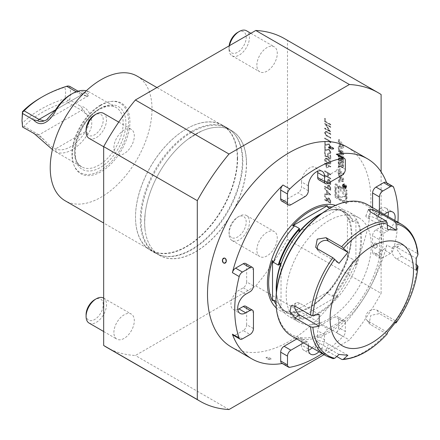 <?xml version="1.0" encoding="UTF-8"?>
<svg xmlns="http://www.w3.org/2000/svg" width="440" height="440" viewBox="0 0 440 440"><rect width="100%" height="100%" fill="white"/><g stroke="black" fill="none" stroke-linecap="round" stroke-linejoin="round"><path stroke-width="0.33" stroke-dasharray="2.2 1.65" d="M330.764 194.761L324.808 188.062L324.808 188.733L326.716 190.85L326.716 193.969L324.808 193.908L324.808 194.585L330.764 194.673M324.808 181.181L330.764 184.619L330.677 181.654L329.17 179.465L328.07 179.311L327.657 179.965L327.558 182.149L324.808 180.565L324.638 181.28L330.764 184.619M326.183 167.778L330.918 166.628L326.793 164.246L326.793 163.455L326.183 163.103L326.183 163.895L324.808 163.103L324.808 163.719L326.183 164.516L326.013 167.877L330.918 166.755M324.808 155.782L330.764 159.22L330.764 155.342L330.154 154.99L330.154 158.252L328.323 157.196L328.323 153.929L327.712 153.577L327.712 156.844L325.418 155.518L325.418 152.257L324.808 151.905L324.638 155.881L330.764 159.22M330.308 146.691L329.923 147.593L328.933 147.494L328.933 148.11L330.374 148.264L330.918 147.015L329.148 143.913L327.008 144.067L325.418 144.87L325.418 141.674L324.808 141.317L324.808 145.992L327.272 144.749L329.098 144.502L330.308 146.691L329.752 147.691L328.933 147.494M327.168 136.158L330.764 138.232L330.764 137.616L326.403 135.069L325.27 132.82L325.65 131.956L326.271 131.918L330.764 134.442L330.764 133.826L327.168 131.747L325.171 131.274L324.654 132.435L325.914 135.311L330.764 138.232M324.808 121.567L330.764 125.004L330.764 124.388L325.418 121.303L325.418 118.657L324.808 118.305L324.638 121.666L330.764 125.004M339.108 174.631L339.108 173.03L343.657 178.849L343.657 181.071L339.108 181.638L339.108 180.037L340.032 179.922L340.032 175.813L339.108 174.631L338.261 175.12L338.261 173.52L342.81 179.339L342.81 181.561L338.261 182.127L338.261 180.527L339.185 180.411L339.185 176.303L338.261 175.12M343.161 185.081A2.53 1.458 60 0 1 343.684 183.926A2.53 1.458 60 0 1 346.214 185.383A2.53 1.458 60 0 1 346.214 188.304A2.53 1.458 60 0 1 344.267 187.622A2.53 1.458 60 0 1 343.161 185.081M340.027 170.891L343.657 172.986L343.657 174.504L339.108 171.875L339.108 166.166L340.027 166.694L340.027 170.891L339.174 171.38L342.81 173.476L342.81 174.994L338.261 172.364L338.261 166.656L339.174 167.184L339.174 171.38M343.502 160.809A8.916 5.148 60 0 1 343.657 162.492L343.657 165.391A8.916 5.148 60 0 1 343.502 166.903A1.254 0.726 60 0 1 343.266 167.266A1.254 0.726 60 0 1 342.639 167.2L340.131 165.754A1.254 0.726 60 0 1 339.262 164.456A8.916 5.148 60 0 1 339.108 162.767L339.108 159.869A8.916 5.148 60 0 1 339.262 158.362A1.254 0.726 60 0 1 339.504 157.999A1.254 0.726 60 0 1 340.131 158.059L341.611 158.917L341.611 162.795L340.962 162.421L340.962 160.055L340.593 159.841A0.797 0.462 60 0 0 340.192 159.803A0.797 0.462 60 0 0 340.027 160.171L340.027 163.526A0.797 0.462 60 0 0 340.593 164.505L342.177 165.418A0.797 0.462 60 0 0 342.579 165.457A0.797 0.462 60 0 0 342.743 165.094L342.743 161.739A0.797 0.462 60 0 0 342.348 160.886L342.348 159.34L342.639 159.511A1.254 0.726 60 0 1 343.502 160.809L342.656 161.298A8.916 5.148 60 0 1 342.81 162.987L342.81 165.886A8.916 5.148 60 0 1 342.656 167.393A1.254 0.726 60 0 1 342.414 167.756A1.254 0.726 60 0 1 341.786 167.695L339.279 166.243A1.254 0.726 60 0 1 338.415 164.945A8.916 5.148 60 0 1 338.261 163.257L338.261 160.358A8.916 5.148 60 0 1 338.415 158.851A1.254 0.726 60 0 1 338.652 158.488A1.254 0.726 60 0 1 339.279 158.548L340.758 159.406L340.758 163.284L340.109 162.91L340.109 160.545L339.741 160.336L340.593 159.841M343.502 152.57A8.916 5.148 60 0 1 343.657 154.259L343.657 159.099L339.108 156.47L339.108 154.952L340.362 155.678L340.362 152.13A0.797 0.462 60 0 0 339.801 151.146L339.108 150.75L339.108 149.232L339.801 149.633A1.254 0.726 60 0 1 340.67 150.937A8.916 5.148 60 0 1 340.802 151.982L340.912 152.048A8.916 5.148 60 0 1 341.044 151.151A1.254 0.726 60 0 1 341.281 150.788A1.254 0.726 60 0 1 341.908 150.849L342.639 151.272A1.254 0.726 60 0 1 343.502 152.57L342.656 153.065A8.916 5.148 60 0 1 342.81 154.748L342.81 159.588L338.261 156.959L338.261 155.447L339.515 156.173L339.515 152.62L340.362 152.13M343.657 145.294L343.657 147.516L339.108 148.082L339.108 146.482L340.032 146.366L340.032 142.257L339.108 141.075L339.108 139.475L343.657 145.294L342.81 145.783L342.81 148.005L338.261 148.572L338.261 146.971L339.185 146.856L339.185 142.747L338.261 141.565L338.261 139.964L342.81 145.783M381.111 171.875L381.111 293.398L287.496 239.355L287.496 40.475L381.111 94.517M335.797 183.832L346.973 190.284L346.973 203.187L335.797 196.735L335.797 183.832L334.945 184.327L346.12 190.779L346.12 203.681L334.945 197.23L334.945 184.327M324.808 128.001L324.808 128.623L330.764 132.061L326.079 124.68L330.764 127.386L330.764 126.77L324.808 123.327L329.489 130.702L324.808 128.001L324.808 128.623M330.154 142.731L330.764 142.681L330.764 141.411L324.808 137.968L324.808 138.584L330.154 141.674L329.984 142.83L330.764 142.681M330.308 151.982L329.923 152.884L328.933 152.785L328.933 153.401L330.374 153.555L330.918 152.306L329.148 149.204L327.008 149.358L325.418 150.161L325.418 146.965L324.808 146.614L324.808 151.283L327.272 150.04L329.098 149.793L330.308 151.982L329.752 152.982L328.933 152.785M324.654 159.302C325.055 161.266 326.095 162.635 327.784 163.411L330.402 164.06L330.918 162.921C330.528 160.941 329.483 159.544 327.784 158.736L325.188 158.136L324.484 159.401C324.885 161.364 325.925 162.734 327.613 163.51L327.784 163.411M324.808 175.538L330.764 178.976L330.764 178.36L328.323 176.946L328.323 173.421L330.764 174.834L330.764 174.213L324.808 170.775L324.808 171.391L327.712 173.069L327.712 176.594L324.808 174.922L324.638 175.637L330.764 178.976M324.808 186.824L330.764 190.267L330.677 187.297L329.17 185.108L328.07 184.954L327.657 185.609L327.558 187.798L324.808 186.208L324.638 186.923L330.764 190.267M324.808 199.876L330.764 203.319L330.688 200.332L329.175 198.077L328.07 197.934L327.558 199.584L324.808 195.47L324.808 196.229L327.558 200.849L324.808 199.26L324.638 199.975L330.764 203.319M231.429 347.083A115.538 66.704 120 0 0 332.514 302.005A115.538 66.704 120 0 0 366.432 171.672A115.538 66.704 120 0 0 346.968 146.965M324.011 354.673L349.399 340.016A178.123 102.839 -60 0 0 381.111 293.398M284.647 38.72A178.123 102.839 -60 0 1 287.496 40.475M287.496 239.355A178.123 102.839 -60 0 1 255.789 285.967L135.388 355.482A178.123 102.839 -60 0 1 106.524 347.237M113.889 332.519A14.443 8.338 -60 0 1 120.192 317.983A14.443 8.338 -60 0 1 131.324 314.111A14.443 8.338 -60 0 1 132.028 329.478A14.443 8.338 -60 0 1 118.514 339.719A14.443 8.338 -60 0 1 116.88 339.13A14.443 8.338 -60 0 1 113.889 332.519M256.861 249.975A14.443 8.338 -60 0 1 263.164 235.439A14.443 8.338 -60 0 1 274.296 231.566A14.443 8.338 -60 0 1 274.819 247.286A14.443 8.338 -60 0 1 261.03 257.07A14.443 8.338 -60 0 1 259.853 256.586A14.443 8.338 -60 0 1 256.861 249.975M113.889 147.774A14.443 8.338 -60 0 1 120.192 133.238A14.443 8.338 -60 0 1 131.324 129.371A14.443 8.338 -60 0 1 132.028 144.732A14.443 8.338 -60 0 1 118.514 154.974A14.443 8.338 -60 0 1 116.88 154.385A14.443 8.338 -60 0 1 113.889 147.774M256.861 65.23A14.443 8.338 -60 0 1 263.164 50.694A14.443 8.338 -60 0 1 274.296 46.827A14.443 8.338 -60 0 1 275 62.189A14.443 8.338 -60 0 1 261.487 72.43A14.443 8.338 -60 0 1 259.853 71.841A14.443 8.338 -60 0 1 256.861 65.23M246.538 163.559A72.055 41.602 120 0 0 188.232 139.007A72.055 41.602 120 0 0 145.167 213.593A72.055 41.602 120 0 0 144.634 222.393A72.055 41.602 120 0 0 195.586 251.812A72.055 41.602 120 0 0 246.538 163.559M228.998 409.53L135.388 355.482M255.789 285.967L349.399 340.016M386.595 182.749A115.538 66.704 -60 0 1 386.854 183.464L393.663 187.396M393.663 248.919L386.854 244.987A4.812 2.778 -60 0 1 383.636 249.497L390.445 253.424A4.812 2.778 120 0 0 393.663 248.919A115.538 66.704 120 0 0 397.931 222.25M386.854 244.987A115.538 66.704 -60 0 1 336.264 332.613L343.074 336.545A4.812 2.778 120 0 0 345.367 331.507L338.558 327.575A4.812 2.778 -60 0 1 336.264 332.613M322.113 353.579A115.538 66.704 120 0 0 343.074 336.545M289.79 367.307L282.981 363.38A115.538 66.704 -60 0 1 282.233 363.506M270.413 359.436L266.107 357.88L266.728 357.308C270.182 357.77 271.414 358.479 270.413 359.436A2.607 0.814 -163.4 0 1 267.916 359.013A2.607 0.814 -163.4 0 1 266.123 357.902A2.607 0.814 -163.4 0 1 266.728 357.308A2.607 0.814 -163.4 0 1 269.935 358.023A2.607 0.814 -163.4 0 1 270.881 359.315L270.413 359.436A2.607 0.814 -163.4 0 0 270.881 359.315L270.886 359.315M373.472 244.624C373.764 248.43 374.99 249.139 377.157 246.752C376.827 242.957 375.601 242.248 373.472 244.624A2.607 1.964 84.3 0 1 376.019 243.315A2.607 1.964 84.3 0 1 377.157 246.752A2.607 1.964 84.3 0 1 374.611 248.061A2.607 1.964 84.3 0 1 373.472 244.624M328.784 147.015L333.564 148.451M290.901 204.765L284.091 200.838L298.133 192.731L304.942 196.658M327.921 183.392L321.112 179.465L335.154 171.358L341.963 175.285M387.068 212.63L380.259 208.698L376.002 211.156A4.812 2.778 -60 0 1 373.599 211.393A4.812 2.778 -60 0 1 372.598 209.193L372.598 207.625M372.598 209.193L379.407 213.12L379.407 211.552M383.636 249.497L376.002 253.902A4.812 2.778 -60 0 1 373.599 254.139A4.812 2.778 -60 0 1 372.598 251.939L379.407 255.865L379.407 239.652L372.598 235.725A4.812 2.778 -60 0 1 376.002 229.829L380.259 227.37A11.434 6.6 -60 0 0 387.948 216.486M372.598 251.939L372.598 235.725M394.757 220.413A11.434 6.6 -60 0 1 387.068 231.303L382.811 233.756A4.812 2.778 120 0 0 379.407 239.652M379.407 255.865A4.812 2.778 120 0 0 380.402 258.071A4.812 2.778 120 0 0 382.811 257.835L376.002 253.902M390.445 253.424L382.811 257.835M379.407 213.12A4.812 2.778 120 0 0 380.402 215.325A4.812 2.778 120 0 0 382.811 215.089L384.17 214.302M321.112 324.902L327.921 328.829A4.812 2.778 120 0 0 324.517 334.725L324.517 339.642L317.708 335.709L317.708 330.798A4.812 2.778 -60 0 1 321.112 324.902L335.154 316.795A4.812 2.778 -60 0 1 337.562 316.553A4.812 2.778 -60 0 1 338.558 318.758L338.558 327.575M327.921 328.829L341.963 320.722L335.154 316.795M303.584 342.881L304.942 342.095L298.133 338.168A4.812 2.778 -60 0 1 300.542 337.925A4.812 2.778 -60 0 1 301.538 340.131L301.538 345.048A11.434 6.6 -60 0 0 303.908 350.279L310.717 354.211M296.775 338.949L298.133 338.168M308.347 345.631L308.347 344.064A4.812 2.778 120 0 0 307.351 341.858A4.812 2.778 120 0 0 304.942 342.095M338.558 318.758L345.367 322.691L345.367 331.507M345.367 322.691A4.812 2.778 120 0 0 344.372 320.485A4.812 2.778 120 0 0 341.963 320.722M324.517 339.642A11.434 6.6 -60 0 1 318.934 351.742M253.457 328.587L246.648 324.654L246.648 308.44L253.457 312.373M253.457 285.841L246.648 281.908L246.648 265.694L253.457 269.627M246.648 281.908A4.812 2.778 -60 0 1 243.243 287.804L238.986 290.263A11.434 6.6 -60 0 0 231.517 300.333A11.434 6.6 -60 0 0 233.272 309.496L240.081 313.429M237.798 309.518A11.434 6.6 -60 0 1 233.272 309.496M245.652 306.235A4.812 2.778 -60 0 1 246.648 308.44M246.648 324.654A4.812 2.778 -60 0 1 243.243 330.55L250.052 334.483M242.418 338.888L235.609 334.956L243.243 330.55M235.609 334.956A4.812 2.778 -60 0 1 233.2 335.198M282.981 363.38A4.812 2.778 -60 0 1 281.688 363.187M317.708 335.709A11.434 6.6 -60 0 1 312.125 347.809M308.435 350.3A11.434 6.6 -60 0 1 303.908 350.279M380.259 208.698A11.434 6.6 -60 0 1 385.974 208.131A11.434 6.6 -60 0 1 388.256 212.047M386.045 182.435A4.812 2.778 -60 0 1 386.854 183.464M337.562 154.44A4.812 2.778 -60 0 1 338.558 156.646L338.558 165.462A4.812 2.778 -60 0 1 335.154 171.358M321.112 179.465A4.812 2.778 -60 0 1 318.703 179.702M308.347 185.851L301.538 181.918A11.434 6.6 -60 0 1 306.532 170.412A11.434 6.6 -60 0 1 315.343 167.349A11.434 6.6 -60 0 1 317.62 171.264M301.538 181.918L301.538 186.835A4.812 2.778 -60 0 1 298.133 192.731M284.091 200.838A4.812 2.778 -60 0 1 281.688 201.075M245.652 263.489A4.812 2.778 -60 0 1 246.648 265.694M86.086 129.828A12.122 6.996 120 0 0 89.969 135.872A12.122 6.996 120 0 0 102.872 122.958A12.122 6.996 120 0 0 94.655 114.978M89.073 138.331A14.443 8.338 120 0 0 90.712 138.919A14.443 8.338 120 0 0 104.225 128.678A14.443 8.338 120 0 0 103.516 113.317M229.141 45.859A12.122 6.996 120 0 0 229.053 47.284A12.122 6.996 120 0 0 232.936 53.328A12.122 6.996 120 0 0 245.845 40.414A12.122 6.996 120 0 0 237.628 32.434M229.455 45.672A14.443 8.338 120 0 0 229.053 49.175A14.443 8.338 120 0 0 232.045 55.787A14.443 8.338 120 0 0 233.684 56.375A14.443 8.338 120 0 0 247.198 46.14A14.443 8.338 120 0 0 246.488 30.773M232.556 237.985A12.122 6.996 120 0 0 245.773 225.456A12.122 6.996 120 0 0 237.628 217.179A12.122 6.996 120 0 0 229.053 232.023A12.122 6.996 120 0 0 232.556 237.985M233.222 241.021A14.443 8.338 120 0 0 247.016 231.231A14.443 8.338 120 0 0 246.488 215.518A14.443 8.338 120 0 0 239.267 216.233A14.443 8.338 120 0 0 229.053 233.921A14.443 8.338 120 0 0 232.045 240.532A14.443 8.338 120 0 0 233.222 241.021M86.086 314.567A12.122 6.996 120 0 0 89.969 320.611A12.122 6.996 120 0 0 102.872 307.703A12.122 6.996 120 0 0 94.655 299.723M89.073 323.076A14.443 8.338 120 0 0 90.712 323.664A14.443 8.338 120 0 0 104.225 313.423A14.443 8.338 120 0 0 103.516 298.062M144.634 222.321A71.973 41.553 -60 0 1 201.218 131.263A71.973 41.553 -60 0 1 231.512 130.614A71.973 41.553 -60 0 1 231.512 213.719A71.973 41.553 -60 0 1 159.538 255.272A71.973 41.553 -60 0 1 144.953 228.712A71.973 41.553 -60 0 1 144.634 222.321M141.075 220.27A71.973 41.553 120 0 0 155.98 253.215A71.973 41.553 120 0 0 163.449 256.025A71.973 41.553 120 0 0 227.953 211.662A71.973 41.553 120 0 0 234.119 133.623A71.973 41.553 120 0 0 227.953 128.557A71.973 41.553 120 0 0 191.966 132.121A71.973 41.553 120 0 0 141.075 220.27M237.287 158.29A71.973 41.553 -60 0 1 205.871 230.72A71.973 41.553 -60 0 1 150.409 249.997A71.973 41.553 -60 0 1 135.504 217.052A71.973 41.553 -60 0 1 186.395 128.909A71.973 41.553 -60 0 1 222.382 125.34A71.973 41.553 -60 0 1 237.287 158.29M237.628 158.29A72.21 41.69 -60 0 1 206.107 230.962A72.21 41.69 -60 0 1 150.458 250.305A72.21 41.69 -60 0 1 135.504 217.25A72.21 41.69 -60 0 1 186.566 128.81L186.566 128.81A72.21 41.69 -60 0 1 222.673 125.23A72.21 41.69 -60 0 1 237.628 158.29M191.334 131.56A72.21 41.69 -60 0 1 227.436 127.985A72.21 41.69 -60 0 1 233.624 133.067A72.21 41.69 -60 0 1 227.436 211.365A72.21 41.69 -60 0 1 162.723 255.877A72.21 41.69 -60 0 1 155.227 253.055A72.21 41.69 -60 0 1 144.155 195.195A72.21 41.69 -60 0 1 191.334 131.56M137.109 76.109A71.973 41.553 -60 0 1 152.014 109.059A71.973 41.553 -60 0 1 120.599 181.484A71.973 41.553 -60 0 1 65.137 200.767M82.868 94.639L81.549 94.847L87.082 96.047L85.189 95.744L82.868 94.639L80.498 92.582L86.449 96.189L89.298 92.004L88.248 91.476L85.415 92.615L88.396 95.783L87.065 96.052M67.98 100.254L69.608 99.847L80.498 106.134L87.082 114.884L81.549 110.297L66.693 101.717L67.98 100.254L64.796 98.769A110.726 63.927 0 0 0 22.44 123.222L22.627 126.44L24.14 126.286A108.317 62.535 180 0 1 66.693 101.717M87.082 114.884C89.815 120.637 89.26 126.225 85.415 131.648A31.895 18.414 -60 0 1 55.556 148.885C52.267 147.62 48.417 144.573 44.011 139.75L39.001 134.86L24.14 126.286M44.011 139.75L37.681 135.069L34.271 133.584M22.44 123.222L22 117.926M40.7 97.796A110.726 63.927 180 0 1 64.796 87.252C65.857 90.734 65.857 94.573 64.796 98.769M67.98 85.982L64.796 87.252M70.488 94.71A31.895 18.414 -60 0 1 85.415 92.615L55.556 109.857L81.549 94.847L76.241 91.784M80.498 92.582L78.056 91.174M69.608 99.847C70.807 94.93 70.807 90.415 69.608 86.295M52.41 149.556L56.128 151.993A34.298 19.806 120 0 0 88.248 133.452C95.865 123.899 90.063 107.288 80.498 106.134M88.248 133.452L85.415 131.648L55.556 148.885L56.128 151.993M22.545 127.017L22.627 126.44M88.248 91.476A34.298 19.806 120 0 0 86.279 90.805M100.271 105.254A40.04 23.117 120 0 0 73.826 164.885A40.04 23.117 120 0 0 120.291 149.507A40.04 23.117 120 0 0 110.374 101.574A40.04 23.117 120 0 0 100.271 105.254M101.123 105.182A40.733 23.518 120 0 0 72.32 155.067A40.733 23.518 120 0 0 74.217 165.841A40.733 23.518 120 0 0 121.49 150.2A40.733 23.518 120 0 0 111.403 101.437A40.733 23.518 120 0 0 101.123 105.182M317.35 248.771A7.222 5.692 -35.1 0 0 318.142 250.795A7.222 5.692 -35.1 0 0 319.627 252.142L339.031 263.346M319.198 314.457L299.794 303.259A7.222 4.169 -120 0 0 296.186 302.896A7.222 4.169 -120 0 0 294.695 305.932M339.031 354.464L319.627 343.261A7.222 1.524 -158.8 0 1 317.317 341.044A7.222 1.524 -158.8 0 1 321.497 341.209A7.222 1.524 -158.8 0 1 328.471 344.053L347.875 355.256M387.536 332.354L368.137 321.151A7.222 5.692 144.9 0 1 366.647 319.803A7.222 5.692 144.9 0 1 368.302 311.79A7.222 5.692 144.9 0 1 376.981 310.151L396.38 321.354M416.213 270.237L396.809 259.039A7.222 4.169 60 0 1 392.095 252.676A7.222 4.169 60 0 1 393.201 246.89A7.222 4.169 60 0 1 396.809 247.247L416.213 258.445M387.332 225.011L376.981 219.032A7.222 1.524 21.2 0 0 370.002 216.183A7.222 1.524 21.2 0 0 365.827 216.024A7.222 1.524 21.2 0 0 368.137 218.24L387.536 229.444M333.234 358.716L332.822 358.55A75.823 43.775 -60 0 1 326.018 355.834M336.743 356.499L326.04 350.317L318.967 347.727L314.804 347.518L317.196 349.531L332.822 358.55M387.239 333.877L386.194 333.636A75.823 43.775 -60 0 1 341.666 359.343M417.302 265.254A75.823 43.775 -60 0 1 395.038 322.63L379.412 313.61L370.849 315.414L369.094 323.284L370.568 324.61L386.194 333.636M395.038 322.63L395.329 322.79M401.841 224.505A75.823 43.775 -60 0 1 417.302 253.457L401.671 244.437L398.184 244.007L397.161 249.739L401.671 256.228L416.367 264.715M417.302 253.457L417.918 254.804M291.671 336A75.823 43.775 120 0 0 351.846 313.803A75.823 43.775 120 0 0 367.493 204.672M328.73 208.918A74.618 43.082 -60 0 1 381.491 239.382A74.618 43.082 -60 0 1 328.73 330.77A74.618 43.082 -60 0 1 275.968 300.311M328.73 220.71A60.175 34.744 120 0 0 289.416 273.74A60.175 34.744 120 0 0 298.639 321.959A60.175 34.744 120 0 0 345.015 305.839A60.175 34.744 120 0 0 371.278 245.278A60.175 34.744 120 0 0 358.815 217.734A60.175 34.744 120 0 0 328.73 220.71M276.496 291.395A60.175 34.744 120 0 0 279.235 304.7A60.175 34.744 120 0 0 288.899 316.333A60.175 34.744 120 0 0 335.269 300.212A60.175 34.744 120 0 0 361.537 239.652A60.175 34.744 120 0 0 349.074 212.108A60.175 34.744 120 0 0 334.169 209.556A60.175 34.744 120 0 0 321.272 213.835M347.408 257.538L348.43 256.834L353.117 259.54L355.922 264.919L355.922 219.692L353.799 221.711L353.117 221.837L348.43 219.131L347.408 217.245A58.421 33.732 -60 0 1 351.274 235.164A58.421 33.732 -60 0 1 350.84 242.297A58.421 33.732 -60 0 1 347.408 257.538L347.408 217.245M355.922 264.919A59.758 34.502 120 0 0 360.729 239.531A59.758 34.502 120 0 0 355.922 219.692M329.736 208.34L331.997 209.644L338.058 209.38A59.758 34.502 120 0 0 333.553 209.638A59.758 34.502 120 0 0 322.146 213.197M353.117 221.837A57.767 33.352 120 0 0 344.559 212.278C341.242 210.359 337.381 209.534 332.976 209.787L333.13 209.776A58.025 33.501 120 0 1 353.799 221.711M298.892 231.996L338.058 209.38M276.375 292.474A59.758 34.502 120 0 0 278.999 304.128A59.758 34.502 120 0 0 281.028 308.154L281.028 262.933M281.028 308.154L278.839 303.55C280.819 307.494 283.47 310.425 286.786 312.34A57.767 33.352 120 0 0 299.349 314.969L299.574 315.623L298.892 318.466A59.758 34.502 120 0 0 338.058 295.856L331.997 296.12L327.311 293.414L327.409 292.177L292.518 312.323L294.657 312.263L299.349 314.969M299.574 315.623A58.025 33.501 120 0 1 278.905 303.694L278.228 302.775L275.968 301.472M338.058 295.856L298.892 318.466M327.409 292.177A58.421 33.732 -60 0 1 315.925 302.77A58.421 33.732 -60 0 1 292.518 312.323M334.945 197.23L335.797 196.735M346.12 203.681L346.973 203.187M346.12 190.779L346.973 190.284M335.115 190.872A7.662 4.422 60 0 1 336.705 187.369A7.662 4.422 60 0 1 344.366 191.791A7.662 4.422 60 0 1 344.366 200.64A7.662 4.422 60 0 1 338.459 198.583A7.662 4.422 60 0 1 335.115 190.872M335.968 190.382A7.662 4.422 60 0 1 337.552 186.874A7.662 4.422 60 0 1 345.213 191.301A7.662 4.422 60 0 1 345.213 200.145A7.662 4.422 60 0 1 339.312 198.094A7.662 4.422 60 0 1 335.968 190.382M338.943 196.988L338.943 187.215L346.275 196.334L338.943 196.988L338.091 197.478L338.091 187.704L345.422 196.823L338.091 197.478M345.422 196.823L346.275 196.334M338.091 187.704L338.943 187.215M342.958 145.998L340.752 143.176L340.752 146.273L342.958 145.998L342.106 146.493L339.9 143.666L340.752 143.176M339.9 143.666L339.9 146.768L342.106 146.493M339.9 146.768L340.752 146.273M338.261 139.964L339.108 139.475M338.261 141.565L339.108 141.075M339.185 142.747L340.032 142.257M339.185 146.856L340.032 146.366M338.261 146.971L339.108 146.482M338.261 148.572L339.108 148.082M342.81 148.005L343.657 147.516M340.912 152.048L340.06 152.543A8.916 5.148 60 0 1 340.192 151.641A1.254 0.726 60 0 1 340.428 151.278A1.254 0.726 60 0 1 341.055 151.344L341.786 151.762A1.254 0.726 60 0 1 342.656 153.065M340.06 152.543L340.802 151.982M339.515 152.62A0.797 0.462 60 0 0 338.949 151.641L338.261 151.239L338.261 149.727L338.954 150.128A1.254 0.726 60 0 1 339.818 151.426A8.916 5.148 60 0 1 339.95 152.477M338.261 149.727L339.108 149.232M338.261 151.239L339.108 150.75M339.515 156.173L340.362 155.678M338.261 155.447L339.108 154.952M338.261 156.959L339.108 156.47M342.81 159.588L343.657 159.099M341.891 157.542L340.362 156.662L341.215 156.167L341.215 152.62A0.797 0.462 60 0 1 341.38 152.251A0.797 0.462 60 0 1 341.781 152.29L342.177 152.521A0.797 0.462 60 0 1 342.743 153.5L342.743 157.053L341.891 157.542L341.891 153.989L342.743 153.5M340.362 156.662L340.362 153.109A0.797 0.462 60 0 1 340.527 152.746A0.797 0.462 60 0 1 340.929 152.785L341.781 152.29M341.891 153.989A0.797 0.462 60 0 0 341.325 153.01L340.929 152.785M341.215 156.167L342.743 157.053M342.348 160.886L341.495 161.376L341.495 159.83L341.786 160.001A1.254 0.726 60 0 1 342.656 161.298M341.495 159.83L342.348 159.34M341.495 161.376A0.797 0.462 60 0 1 341.891 162.228L342.743 161.739M339.741 160.336A0.797 0.462 60 0 0 339.339 160.292A0.797 0.462 60 0 0 339.174 160.661L339.174 164.016A0.797 0.462 60 0 0 339.741 164.995L341.325 165.913A0.797 0.462 60 0 0 341.726 165.952A0.797 0.462 60 0 0 341.891 165.583L341.891 162.228M340.109 160.545L340.962 160.055M340.109 162.91L340.962 162.421M340.758 163.284L341.611 162.795M340.758 159.406L341.611 158.917M339.174 167.184L340.027 166.694M338.261 166.656L339.108 166.166M338.261 172.364L339.108 171.875M342.81 174.994L343.657 174.504M342.81 173.476L343.657 172.986M342.65 185.768A2.046 1.183 60 0 1 343.074 184.833A2.046 1.183 60 0 1 345.12 186.016A2.046 1.183 60 0 1 345.12 188.375A2.046 1.183 60 0 1 343.547 187.825A2.046 1.183 60 0 1 342.65 185.768M343.502 185.279A2.046 1.183 60 0 1 343.926 184.338A2.046 1.183 60 0 1 345.972 185.521A2.046 1.183 60 0 1 345.972 187.886A2.046 1.183 60 0 1 344.394 187.336A2.046 1.183 60 0 1 343.502 185.279M342.309 185.57A2.53 1.458 60 0 1 342.832 184.415A2.53 1.458 60 0 1 345.361 185.873A2.53 1.458 60 0 1 345.361 188.793A2.53 1.458 60 0 1 343.415 188.117A2.53 1.458 60 0 1 342.309 185.57M345.521 185.576L346.12 187.594L343.937 186.329L344.9 186.626L343.937 184.498L344.916 185.812L345.521 185.576L344.064 186.307L345.521 185.576M344.053 186.78L343.084 184.987L344.064 186.307L344.668 186.065L345.274 187.154L345.274 188.084L343.084 186.824L344.053 187.115L344.9 186.291M343.965 186.082L344.812 185.592M343.084 184.987L343.937 184.498M343.084 185.284L343.937 184.795M344.053 187.115L344.9 186.626M343.084 186.56L343.937 186.071M343.084 186.824L343.937 186.329M345.274 188.084L346.12 187.594M345.868 187.181L345.868 186.5A0.501 0.292 -120 0 0 345.158 186.093L345.158 186.774L345.868 187.181L345.015 187.677L345.015 186.989A0.501 0.292 -120 0 0 344.305 186.582L344.305 187.264L345.158 186.774M345.015 187.677L344.305 187.264M339.185 176.303L340.032 175.813M339.185 180.411L340.032 179.922M338.261 180.527L339.108 180.037M338.261 182.127L339.108 181.638M342.81 181.561L343.657 181.071M342.81 179.339L343.657 178.849M338.261 173.52L339.108 173.03M342.958 179.553L340.752 176.732L340.752 179.834L342.958 179.553L342.106 180.048L339.9 177.221L340.752 176.732M339.9 177.221L339.9 180.323L342.106 180.048M339.9 180.323L340.752 179.834M330.594 125.103L330.764 124.388M330.594 124.487L325.418 121.303M325.248 121.401L325.418 118.657M325.248 118.756L324.808 118.305M324.638 118.399L324.638 121.666M324.638 128.717L330.764 132.061M330.594 132.028L326.079 124.68M325.908 124.779L330.764 127.386M330.594 127.485L330.764 126.77M330.594 126.868L324.808 123.327M324.638 123.569L329.489 130.702M329.318 130.801L324.638 128.101M330.594 138.331L330.764 137.616M330.594 137.715L326.403 135.069M326.233 135.168L325.27 132.82M325.1 132.918L325.479 132.055L326.271 131.918M326.101 132.017L330.764 134.442M330.594 134.541L330.764 133.826M330.594 133.92L326.997 131.846L325 131.368L324.654 132.435M324.484 132.534L325.914 135.311M325.743 135.405L326.997 136.251M330.594 142.78L330.764 141.411M330.594 141.504L324.808 137.968M324.638 138.067L324.808 138.584M324.638 138.683L330.154 141.674M329.984 141.768L329.984 142.83M328.763 147.593L328.933 148.11M328.763 148.209L330.204 148.363L330.918 147.015M330.748 147.114L329.148 143.913M328.977 144.012L326.838 144.166L325.418 144.87M325.248 144.969L325.418 141.674M325.248 141.768L324.808 141.317M324.638 141.416L324.808 145.992M324.638 146.091L327.272 144.749M327.107 144.848L329.098 144.502M328.928 144.601L330.138 146.79M328.763 152.884L328.933 153.401M328.763 153.5L330.204 153.654L330.918 152.306M330.748 152.405L329.148 149.204M328.977 149.303L326.838 149.457L325.418 150.161M325.248 150.26L325.418 146.965M325.248 147.065L324.808 146.614M324.638 146.707L324.808 151.283M324.638 151.382L327.272 150.04M327.107 150.139L329.098 149.793M328.928 149.892L330.138 152.081M330.594 159.319L330.764 155.342M330.594 155.441L330.154 154.99M329.984 155.089L330.154 158.252M329.984 158.351L328.323 157.196M328.152 157.295L328.323 153.929M328.152 154.028L327.712 153.577M327.541 153.676L327.712 156.844M327.541 156.937L325.418 155.518M325.248 155.617L325.418 152.257M325.248 152.356L324.808 151.905M324.638 151.998L324.638 155.881M327.613 163.51L330.231 164.153L330.918 162.921M330.748 163.02C330.358 161.04 329.312 159.643 327.613 158.835L327.784 158.736M327.613 158.835L325.017 158.235L324.484 159.401M327.618 159.451L330.138 162.646L329.752 163.46L327.618 162.894L325.1 159.731L325.479 158.923L327.789 159.357L330.308 162.547L329.923 163.361L327.789 162.795L325.27 159.638L325.65 158.823L326.288 158.752L327.789 159.357M330.748 166.727L326.793 164.246M326.623 164.346L326.793 163.455M326.623 163.554L326.183 163.103M326.013 163.202L326.183 163.895M326.013 163.994L324.808 163.103M324.638 163.202L324.808 163.719M324.638 163.818L326.183 164.516M326.013 164.61L326.013 167.877M326.623 167.013L326.623 164.967L329.208 166.458L326.623 167.013L326.793 164.868L329.379 166.359L326.793 166.914M330.594 179.075L330.764 178.36M330.594 178.459L328.323 176.946M328.152 177.045L328.323 173.421M328.152 173.52L330.764 174.834M330.594 174.928L330.764 174.213M330.594 174.312L324.808 170.775M324.638 170.874L324.808 171.391M324.638 171.49L327.712 173.069M327.541 173.168L327.712 176.594M327.541 176.693L324.808 174.922M324.638 175.016L324.638 175.637M330.594 184.718L330.677 181.654M330.506 181.753L329.17 179.465M328.999 179.564L327.899 179.41L327.657 179.965M327.486 180.065L327.558 182.149M327.388 182.248L324.808 180.565M324.638 180.664L324.638 181.28M328.993 180.18L329.984 182.49L329.984 183.75L327.998 182.6L328.312 180.114L329.164 180.081L330.154 182.391L330.154 183.651L328.168 182.507L328.482 180.015L329.164 180.081M330.594 190.361L330.677 187.297M330.506 187.396L329.17 185.108M328.999 185.207L327.899 185.053L327.657 185.609M327.486 185.708L327.558 187.798M327.388 187.891L324.808 186.208M324.638 186.307L324.638 186.923M328.993 185.823L329.984 188.133L329.984 189.393L327.998 188.249L328.312 185.757L329.164 185.724L330.154 188.034L330.154 189.294L328.168 188.149L328.482 185.658L329.164 185.724M330.594 194.772L324.808 188.062M324.638 188.161L324.808 188.733M324.638 188.832L326.716 190.85M326.546 190.949L326.716 193.969M326.546 194.068L324.808 193.908M324.638 194.007L324.808 194.585M324.638 194.684L330.594 194.86M327.162 194.084L327.162 191.626L329.434 194.15L327.162 194.084L327.327 191.527L329.604 194.056L327.327 193.985M330.594 203.418L330.688 200.332M330.517 200.431L329.175 198.077M329.005 198.176L327.899 198.033L327.558 199.584M327.388 199.683L324.808 195.47M324.638 195.564L324.808 196.229M324.638 196.328L327.558 200.343M327.388 200.442L327.558 200.849M327.388 200.948L324.808 199.26M324.638 199.359L324.638 199.975M329.005 198.792L329.984 201.157L329.984 202.444L327.998 201.3L328.328 198.726L329.175 198.693L330.154 201.058L330.154 202.345L328.168 201.201L328.499 198.627L329.175 198.693M276.298 307.967A59.697 34.463 120 0 0 323.318 297.017A59.697 34.463 120 0 0 351.835 234.443A59.697 34.463 120 0 0 335.527 205.376M338.558 156.646L345.367 160.578M345.367 169.389L338.558 165.462M308.347 348.975L301.538 345.048M387.068 231.303L380.259 227.37M245.795 294.19L238.986 290.263M243.243 287.804L250.052 291.736M308.347 190.762L301.538 186.835M382.811 215.089L376.002 211.156M376.002 229.829L382.811 233.756M324.517 334.725L317.708 330.798M301.538 340.131L308.347 344.064M37.681 135.069L39.001 134.86L81.549 110.297L82.868 108.977M98.912 109.153A34.298 19.806 120 0 0 76.505 139.381A34.298 19.806 120 0 0 81.763 166.864A34.298 19.806 120 0 0 116.061 147.065A34.298 19.806 120 0 0 116.061 107.454A34.298 19.806 120 0 0 98.912 109.153M100.271 108.367A36.229 20.917 120 0 0 78.089 165.545A36.229 20.917 120 0 0 122.458 139.931A36.229 20.917 120 0 0 100.271 108.367M319.627 252.142L317.196 248.683M299.794 303.259L294.932 306.064M319.627 343.261L317.196 349.531M328.471 344.053L326.04 350.317M368.137 321.151L370.568 324.61M376.981 310.151L379.412 313.61M396.809 259.039L401.671 256.228M396.809 247.247L401.671 244.437M376.981 219.032L378.043 216.288M368.137 218.24L370.568 211.976M348.43 219.131A57.767 33.352 120 0 0 339.867 209.572L344.559 212.278A57.767 33.352 120 0 0 331.997 209.644M278.228 302.775A57.767 33.352 120 0 0 286.786 312.34L282.101 309.634A57.767 33.352 120 0 0 294.657 312.263M333.13 296.252A58.025 33.501 120 0 0 353.799 260.453M331.997 296.12A57.767 33.352 120 0 0 353.117 259.54M347.815 218.356C345.834 214.412 343.189 211.486 339.867 209.572A57.767 33.352 120 0 0 332.118 207.037M276.023 304.183A57.767 33.352 120 0 0 282.101 309.634C285.417 311.548 289.273 312.378 293.678 312.12M327.311 293.414A57.767 33.352 120 0 0 348.43 256.834M341.786 151.762L342.639 151.272M341.055 151.344L341.908 150.849M340.192 151.641L341.044 151.151M339.818 151.426L340.67 150.937M338.954 150.128L339.801 149.633M338.949 151.641L339.801 151.146M342.81 154.748L343.657 154.259M340.362 153.109L341.215 152.62M341.325 153.01L342.177 152.521M341.786 160.001L342.639 159.511M341.891 165.583L342.743 165.094M341.325 165.913L342.177 165.418M339.741 164.995L340.593 164.505M339.174 164.016L340.027 163.526M339.174 160.661L340.027 160.171M339.279 158.548L340.131 158.059M338.415 158.851L339.262 158.362M338.261 160.358L339.108 159.869M338.261 163.257L339.108 162.767M338.415 164.945L339.262 164.456M339.279 166.243L340.131 165.754M341.786 167.695L342.639 167.2M342.656 167.393L343.502 166.903M342.81 165.886L343.657 165.391M342.81 162.987L343.657 162.492M343.684 185.702L344.531 185.207M343.552 185.845L344.405 185.356M345.274 187.154L346.12 186.665M345.015 186.989L345.868 186.5M344.305 186.582L345.158 186.093M385.974 208.131L392.783 212.064M315.343 167.349L322.146 171.281M307.351 341.858L300.542 337.925M380.402 215.325L373.599 211.393M380.402 258.071L373.599 254.139M344.372 320.485L337.562 316.553M103.675 146.762L116.88 154.385M118.745 122.106L131.324 129.371M229.053 47.284L229.053 49.175M232.045 55.787L259.853 71.841M250.877 33.308L274.296 46.827M229.053 232.023L229.053 233.921M237.628 217.179L239.267 216.233M232.045 240.532L259.853 256.586M246.488 215.518L274.296 231.566M103.675 331.507L116.88 339.13M103.675 298.15L131.324 314.111M201.218 131.263L188.232 139.007M144.953 228.712L144.639 222.36L145.167 213.593M231.512 130.614L227.953 128.557M159.538 255.272L155.98 253.215M227.436 127.985L222.673 125.23M155.227 253.055L150.458 250.305M234.119 133.623L233.624 133.067M163.449 256.025L162.723 255.877M222.382 125.34L156.926 87.549M150.409 249.997L103.675 223.02M88.396 95.783L46.651 119.878M85.189 95.744L86.449 96.189M34.1 133.518L34.54 133.678M55 151.415L81.763 166.864C67.249 161.15 78.705 119.873 99.875 109.252C106.48 105.644 111.876 105.05 116.061 107.454L89.298 92.004M73.826 164.885L74.217 165.841M110.374 101.574L111.403 101.437M318.142 250.795L315.695 247.313M296.186 302.896L291.198 305.778M317.317 341.044L314.804 347.518M366.647 319.803L369.094 323.284M393.201 246.89L398.184 244.007M365.827 216.024L368.335 209.55M358.815 217.734L349.074 212.108M298.639 321.959L288.899 316.333M278.999 304.128L279.235 304.7M333.553 209.638L334.169 209.556M350.84 242.297C348.579 263.923 333.52 289.999 315.925 302.77M344.366 200.64L345.213 200.145M336.705 187.369L337.552 186.874M340.428 151.278L341.281 150.788M340.043 152.581L340.895 152.091M340.527 152.746L341.38 152.251M341.726 165.952L342.579 165.457M339.339 160.292L340.192 159.803M338.652 158.488L339.504 157.999M342.414 167.756L343.266 167.266M345.12 188.375L345.972 187.886M343.074 184.833L343.926 184.338M345.361 188.793L346.214 188.304M342.832 184.415L343.684 183.926M344.229 185.994L345.081 185.504M344.41 186.357L345.263 185.862"/><path stroke-width="0.66" d="M324.011 354.673L228.998 409.53A178.123 102.839 -60 0 1 200.139 401.28L106.524 347.237A178.123 102.839 -60 0 1 103.675 345.483L103.675 146.603L197.291 200.646A178.123 102.839 -60 0 1 228.998 154.033L349.399 84.519A178.123 102.839 -60 0 1 378.257 92.763A178.123 102.839 -60 0 1 381.111 94.517L381.111 171.875M103.675 345.483L197.291 399.526L197.291 200.646M349.399 84.519L255.789 30.47L135.388 99.984L228.998 154.033M343.074 158.186A115.538 66.704 120 0 0 289.79 188.947A4.812 2.778 120 0 0 287.496 193.985L287.496 202.802A4.812 2.778 120 0 0 288.492 205.007A4.812 2.778 120 0 0 290.901 204.765L304.942 196.658A4.812 2.778 120 0 0 308.347 190.762L308.347 185.851A11.434 6.6 -60 0 1 313.335 174.345A11.434 6.6 -60 0 1 322.146 171.281A11.434 6.6 -60 0 1 324.517 176.517L324.517 181.429A4.812 2.778 120 0 0 325.512 183.634A4.812 2.778 120 0 0 327.921 183.392L341.963 175.285A4.812 2.778 120 0 0 345.367 169.389L345.367 160.578A4.812 2.778 120 0 0 344.372 158.373A4.812 2.778 120 0 0 343.074 158.186L336.264 154.253A115.538 66.704 -60 0 1 367.395 158.757L346.968 146.965A115.538 66.704 120 0 0 257.934 177.92A115.538 66.704 120 0 0 207.499 294.19A115.538 66.704 120 0 0 231.429 347.083L251.856 358.875A115.538 66.704 -60 0 1 232.392 334.169L239.201 338.096A4.812 2.778 120 0 0 240.009 339.125A4.812 2.778 120 0 0 242.418 338.888L250.052 334.483A4.812 2.778 120 0 0 253.457 328.587L253.457 312.373A4.812 2.778 120 0 0 252.461 310.167A4.812 2.778 120 0 0 250.052 310.404L245.795 312.862A11.434 6.6 -60 0 1 240.081 313.429A11.434 6.6 -60 0 1 238.326 304.266A11.434 6.6 -60 0 1 245.795 294.19L250.052 291.736A4.812 2.778 120 0 0 253.457 285.841L253.457 269.627A4.812 2.778 120 0 0 252.461 267.421A4.812 2.778 120 0 0 250.052 267.658L243.243 263.731A4.812 2.778 -60 0 1 245.652 263.489L252.461 267.421M200.139 401.28A178.123 102.839 -60 0 1 197.291 399.526M103.675 146.603A178.123 102.839 -60 0 1 135.388 99.984M255.789 30.47A178.123 102.839 -60 0 1 284.647 38.72L378.257 92.763M367.395 158.757A115.538 66.704 -60 0 1 386.595 182.749M397.931 222.25A115.538 66.704 120 0 0 393.663 187.396A4.812 2.778 120 0 0 392.854 186.362A4.812 2.778 120 0 0 390.445 186.604L382.811 191.01A4.812 2.778 120 0 0 379.407 196.906L372.598 192.979A4.812 2.778 -60 0 1 376.002 187.083L382.811 191.01M288.492 367.12L281.688 363.187A4.812 2.778 -60 0 1 280.687 360.987L287.496 364.914A4.812 2.778 120 0 0 288.492 367.12A4.812 2.778 120 0 0 289.79 367.307A115.538 66.704 120 0 0 322.113 353.579M282.233 363.506A115.538 66.704 -60 0 1 251.856 358.875M239.201 276.573L232.392 272.641A4.812 2.778 -60 0 1 235.609 268.136L242.418 272.069A4.812 2.778 120 0 0 239.201 276.573A115.538 66.704 120 0 0 239.201 338.096M232.392 272.641A115.538 66.704 -60 0 1 282.981 185.014L289.79 188.947M226.198 261.707C224.076 264.082 222.849 263.373 222.514 259.578C224.681 257.197 225.913 257.906 226.198 261.707A2.607 1.964 -95.7 0 0 225.06 258.269A2.607 1.964 -95.7 0 0 222.514 259.578A2.607 1.964 -95.7 0 0 223.652 263.016A2.607 1.964 -95.7 0 0 226.198 261.707M333.553 148.429L332.943 149.023C329.489 148.561 328.262 147.851 329.257 146.894A2.607 0.814 16.6 0 0 328.79 147.015A2.607 0.814 16.6 0 0 329.742 148.308A2.607 0.814 16.6 0 0 332.943 149.023A2.607 0.814 16.6 0 0 333.553 148.429A2.607 0.814 16.6 0 0 331.76 147.318A2.607 0.814 16.6 0 0 329.257 146.894M372.598 207.625L372.598 192.979M379.407 211.552L379.407 196.906M384.17 214.302L387.068 212.63A11.434 6.6 -60 0 1 392.783 212.064A11.434 6.6 -60 0 1 394.757 220.413M280.687 360.987L280.687 352.171A4.812 2.778 -60 0 1 284.091 346.275L290.901 350.202L303.584 342.881M284.091 346.275L296.775 338.949M318.934 351.742A11.434 6.6 -60 0 1 310.717 354.211A11.434 6.6 -60 0 1 308.347 348.975L308.347 345.631M290.901 350.202A4.812 2.778 120 0 0 287.496 356.098L280.687 352.171M287.496 364.914L287.496 356.098M242.418 272.069L250.052 267.658M245.795 312.862L238.986 308.93A11.434 6.6 -60 0 1 237.798 309.518M238.986 308.93L243.243 306.477A4.812 2.778 -60 0 1 245.652 306.235L252.461 310.167M240.009 339.125L233.2 335.198A4.812 2.778 -60 0 1 232.392 334.169M312.125 347.809A11.434 6.6 -60 0 1 308.435 350.3M388.256 212.047A11.434 6.6 -60 0 1 387.948 216.486M390.445 186.604L383.636 182.672L376.002 187.083M383.636 182.672A4.812 2.778 -60 0 1 386.045 182.435L392.854 186.362M336.264 154.253A4.812 2.778 -60 0 1 337.562 154.44L344.372 158.373M325.512 183.634L318.703 179.702A4.812 2.778 -60 0 1 317.708 177.496L317.708 172.585A11.434 6.6 -60 0 0 317.62 171.264M288.492 205.007L281.688 201.075A4.812 2.778 -60 0 1 280.687 198.869L287.496 202.802M287.496 193.985L280.687 190.058L280.687 198.869M280.687 190.058A4.812 2.778 -60 0 1 282.981 185.014M235.609 268.136L243.243 263.731M118.745 122.106L103.516 113.317A14.443 8.338 120 0 0 96.294 114.032L94.655 114.978A12.122 6.996 120 0 0 86.086 129.828L86.086 131.72A14.443 8.338 120 0 0 89.073 138.331L103.675 146.762M96.294 114.032A14.443 8.338 120 0 0 86.086 131.72M250.877 33.308L246.488 30.773A14.443 8.338 120 0 0 239.267 31.488L237.628 32.434A12.122 6.996 120 0 0 229.141 45.859M239.267 31.488A14.443 8.338 120 0 0 229.455 45.672M103.675 298.15L103.516 298.062A14.443 8.338 120 0 0 96.294 298.777L94.655 299.723A12.122 6.996 120 0 0 86.086 314.567L86.086 316.465A14.443 8.338 120 0 0 89.073 323.076L103.675 331.507M96.294 298.777A14.443 8.338 120 0 0 86.086 316.465M103.675 223.02L65.137 200.767A71.973 41.553 -60 0 1 50.232 167.822A71.973 41.553 -60 0 1 81.647 95.392A71.973 41.553 -60 0 1 137.109 76.109L156.926 87.549M22 120.764L22.44 111.705A110.726 63.927 180 0 1 40.7 97.796L42.4 96.811A108.317 62.535 0 0 0 24.14 110.836L22.627 112.167L22 120.764L22.545 127.017L34.1 133.518L52.41 149.556M22.44 111.705L22.627 112.167M78.056 91.174L69.608 86.295L67.98 85.982L66.693 86.267A108.317 62.535 0 0 0 42.4 96.811M76.241 91.784L66.693 86.267M22.545 113.471L33.434 119.757L37.681 120.731C39.721 121.831 41.833 121.891 44.011 120.912L39.001 119.416L24.14 110.836M44.011 120.912L46.596 119.911L55.556 109.857A31.895 18.414 -60 0 1 70.488 94.71L72.188 93.726A34.298 19.806 120 0 0 56.128 110.017C50.446 120.692 41.569 128.821 33.434 119.757M34.271 133.584L33.434 133.309M56.128 110.017L55.556 109.857L39.001 119.416L37.681 120.731M86.279 90.805A34.298 19.806 120 0 0 72.188 93.726M371.789 342.859A58.971 34.05 120 0 0 407.902 249.782A58.971 34.05 120 0 0 335.676 291.484A58.971 34.05 120 0 0 371.789 342.859M294.695 305.932A7.222 4.169 -120 0 0 299.794 315.051L319.198 326.249L319.198 314.457L312.889 315.442L310.558 315.084A75.823 43.775 -60 0 1 332.822 257.708L339.031 263.346L347.875 252.34L328.471 241.142A7.222 5.692 -35.1 0 0 320.859 241.923A7.222 5.692 -35.1 0 0 317.35 248.771M333.234 358.716L326.018 355.834A75.823 43.775 -60 0 1 310.558 326.876L312.889 327.234A74.618 43.082 120 0 0 334.725 358.303L339.031 354.464L347.875 355.256L343.569 359.09A74.618 43.082 120 0 0 365.404 351.945A74.618 43.082 120 0 0 387.239 333.877L387.156 333.971M387.239 333.877L387.536 332.354L396.38 321.354L396.083 322.872A74.618 43.082 120 0 0 417.918 266.596L418 266.299C416.158 285.725 408.848 304.596 396.061 322.922L395.038 322.63M416.367 264.715L417.302 265.254L417.918 266.596L416.213 270.237L416.213 258.445L417.918 254.804A74.618 43.082 120 0 0 396.083 223.74L395.038 221.788A75.823 43.775 -60 0 1 401.841 224.505L367.493 204.672A75.823 43.775 120 0 0 329.582 208.428A75.823 43.775 120 0 0 329.577 208.428A75.823 43.775 120 0 0 275.968 301.29A75.823 43.775 120 0 0 291.671 336L326.018 355.834M347.875 252.34L341.666 246.703A75.823 43.775 -60 0 1 386.194 220.996L387.239 222.948L387.536 229.444L396.38 230.23L387.332 225.011M312.889 327.234L319.198 326.249M396.38 230.23L396.083 223.74M332.822 257.708L317.196 248.683L315.695 247.313L317.24 239.157L326.04 237.683L341.666 246.703M310.558 326.876L294.932 317.856L290.01 311.619L291.198 305.778L294.932 306.064L310.558 315.084M334.725 358.303L332.822 358.55M336.743 356.499L341.666 359.343L342.507 359.546L343.569 359.09M401.841 224.505C411.296 230.291 416.686 240.246 418 254.37L417.918 254.804M386.194 220.996L370.568 211.976L368.335 209.55L372.532 209.666L379.412 212.762L395.038 221.788M328.73 208.918L329.582 208.428L328.73 208.918A74.618 43.082 -60 0 0 275.968 300.311L275.968 301.29M321.272 213.835A60.175 34.744 120 0 0 276.496 291.395M322.146 213.197A59.758 34.502 120 0 0 298.892 231.996L299.574 229.147L299.349 228.498L294.657 225.792L292.518 225.847L327.409 205.7L327.311 206.938L329.736 208.34M275.968 301.472L273.543 300.069L272.52 300.779L272.52 260.486L273.543 262.367L278.228 265.072L278.905 264.946L281.028 262.933A59.758 34.502 120 0 0 276.375 292.474M292.518 225.847A58.421 33.732 -60 0 1 327.409 205.7M272.52 300.779A58.421 33.732 -60 0 1 272.52 260.486M335.527 205.376A59.697 34.463 120 0 0 279.774 241.582A59.697 34.463 120 0 0 276.298 307.967M324.517 176.517L317.708 172.585M250.052 310.404L243.243 306.477M317.708 177.496L324.517 181.429M387.239 222.948A74.618 43.082 120 0 0 343.569 248.16M334.725 259.166A74.618 43.082 120 0 0 312.889 315.442M328.471 241.142L326.04 237.683M299.794 315.051L294.932 317.856M378.043 216.288L379.412 212.762M299.349 228.498A57.767 33.352 120 0 0 278.228 265.072M299.574 229.147A58.025 33.501 120 0 0 278.905 264.946M332.118 207.037A57.767 33.352 120 0 0 327.311 206.938M294.657 225.792A57.767 33.352 120 0 0 273.543 262.367M273.543 300.069A57.767 33.352 120 0 0 276.023 304.183M342.507 359.546C357.66 358.336 372.559 349.8 387.211 333.933"/></g></svg>
